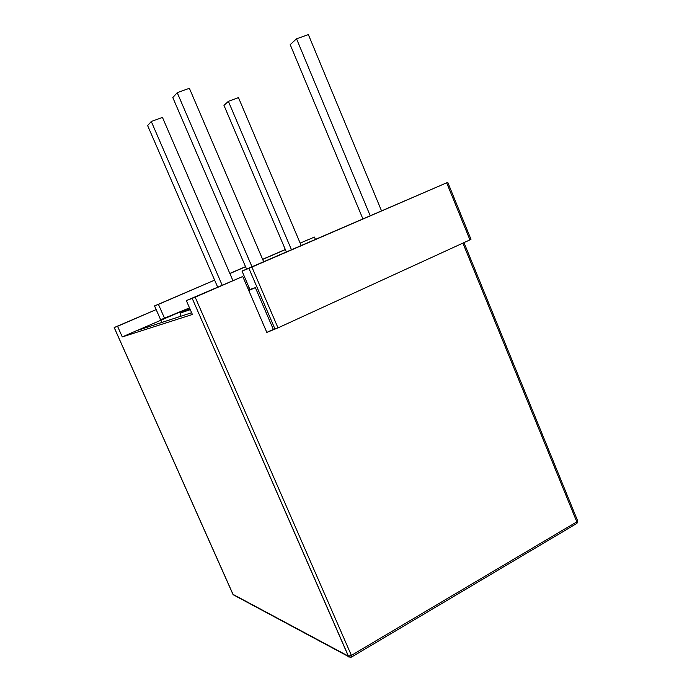 <?xml version="1.0" encoding="UTF-8"?>
<svg xmlns="http://www.w3.org/2000/svg" width="692" height="692" viewBox="0 0 692 692"><rect width="100%" height="100%" fill="white"/><g stroke="black" fill="none" stroke-linecap="round" stroke-linejoin="round"><path stroke-width="1.04" d="M189.902 308.762L180.128 313.095L190.291 309.653L180.128 313.095L180.949 316.218L180.128 313.095L189.902 308.762M249.847 289.273L248.506 289.862M158.433 304.376L164.592 318.355L189.513 307.871L164.592 318.355L158.433 304.376L154.567 305.916L160.665 319.765L154.515 305.933L214.632 280.13L158.433 304.376M245.539 282.967L246.88 282.379L245.539 282.967M315.405 239.337L314.445 237.071L300.155 243.1L314.445 237.071L315.405 239.337M285.363 249.613L262.657 259.413L285.363 249.613M245.573 266.783L229.882 273.548L245.573 266.783M247.805 288.244L249.155 287.682M248.54 289.939L249.924 289.472L242.01 271.074L447.759 182.342L446.669 182.826L469.937 239.882L470.932 239.371L469.937 239.882L446.669 182.826L447.689 182.377L242.01 271.074L249.924 289.472L248.54 289.939L255.374 287.63L273.34 329.409L278.011 327.878L251.888 267.06L248.895 268.332L275.001 329.055L248.895 268.332L242.01 271.074L446.669 182.826L251.888 267.06L278.011 327.878L469.937 239.882L278.011 327.878L266.827 332.394L242.745 276.497L266.827 332.394L248.791 290.528L255.374 287.63L248.791 290.528M229.831 273.435L245.522 266.671L229.831 273.435M262.614 259.301L285.32 249.501L262.614 259.301M348.664 656.656L192.212 298.408L186.338 300.605L192.402 314.488L122.285 336.926L192.402 314.488L186.338 300.605L242.745 276.497L195.161 297.162L351.389 655.385L348.318 656.102L232.953 594.341L114.18 327.558L156.158 309.592L161.833 322.463L156.158 309.592L117.562 326.295L122.285 336.926L136.281 330.811L122.285 336.926L117.562 326.295L156.158 309.592L114.215 327.55L117.562 326.295L114.215 327.55L233.204 594.748L348.647 656.63L350.982 657.262M191.632 312.723L136.281 330.811L191.632 312.723M577.543 520.704L576.609 523.68M576.419 523.697L576.972 523.36L576.817 521.846L351.389 655.385L351.77 656.907L351.389 655.385L576.817 521.846L462.896 243.117L576.817 521.846L577.656 520.834L463.977 242.615M232.867 594.16L114.18 327.558M233.221 594.765L234.77 595.319M351.432 657.106L576.972 523.36L577.664 520.851M186.338 300.605L242.745 276.497L186.338 300.605M195.161 297.162L192.212 298.408L348.318 656.102L351.389 655.385L195.161 297.162M251.992 266.757L177.221 92.676L172.801 97.589L246.568 269.102L172.801 97.589L177.221 92.676L189.383 88.291L263.643 261.714L189.383 88.291L177.221 92.676L251.992 266.757M222.115 285.061L151.28 121.498L147.621 125.572L217.617 287.016L147.621 125.572L151.28 121.498L162.447 117.398L232.841 280.407L162.447 117.398L151.28 121.498L222.115 285.061M291.444 249.7L228.377 101.326L223.966 105.374L286.341 251.905L223.966 105.374L228.377 101.326L238.455 97.598L301.167 245.496L238.455 97.598L228.377 101.326L291.444 249.7M370.177 215.662L296.539 38.813L290.19 44.634L362.859 218.819L290.19 44.634L296.539 38.813L308.364 34.6L381.491 210.766L308.364 34.6L296.539 38.813L370.177 215.662M136.748 330.655L189.513 307.871L161.504 319.401M273.34 329.409L266.827 332.394M160.804 320.145L165.933 317.896M156.132 309.601L154.515 305.933M447.759 182.342L470.984 239.311M351.77 656.916C349.157 657.166 348.111 657.071 348.647 656.63L232.893 594.29"/></g></svg>
